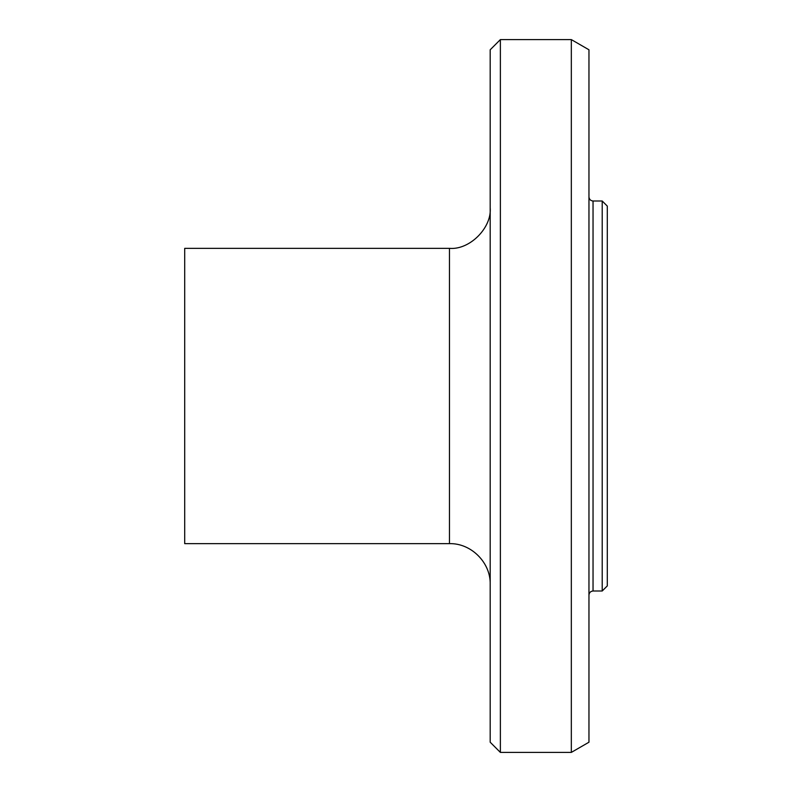 <?xml version="1.0" encoding="UTF-8"?>
<svg xmlns="http://www.w3.org/2000/svg" width="792" height="792" viewBox="0 0 792 792"><rect width="100%" height="100%" fill="white"/><g stroke="black" fill="none" stroke-linecap="round" stroke-linejoin="round"><path stroke-width="1.19" d="M602.207 201L602.207 591L607.296 585.912L607.296 206.088L602.207 201L593.04 201C590.584 200.742 589.228 199.386 588.961 196.921M500.376 39.6L490.189 49.787L490.189 742.213L500.376 752.4L500.376 39.6L571.329 39.6L571.329 752.4L500.376 752.4M449.46 543.649L184.704 543.649L184.704 248.351L449.46 248.351L449.46 543.649C471.131 543.015 490.832 562.716 490.189 584.387M490.189 207.613C492.01 227.769 469.616 250.173 449.46 248.351M571.329 39.6L588.961 49.787L588.961 742.213L571.329 752.4M593.04 201L593.04 591L602.207 591M593.04 591C590.575 591.258 589.218 592.614 588.961 595.079"/></g></svg>
